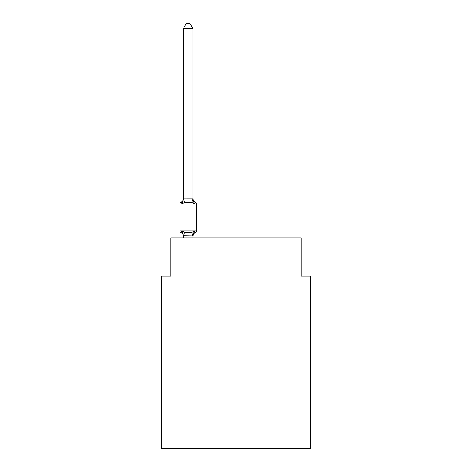 <?xml version="1.0" encoding="UTF-8"?>
<svg xmlns="http://www.w3.org/2000/svg" width="472" height="472" viewBox="0 0 472 472"><rect width="100%" height="100%" fill="white"/><g stroke="black" fill="none" stroke-linecap="round" stroke-linejoin="round"><path stroke-width="0.71" d="M310.659 448.4L310.659 276.108L301.089 276.108L301.089 237.817L170.911 237.817L170.911 276.108L161.341 276.108L161.341 448.4L310.659 448.4M192.924 28.58L183.354 28.58L186.228 23.6L190.051 23.6L192.924 28.58L192.924 199.09L194.122 203.656L195.296 202.311A1.912 1.912 0 0 1 196.37 204.028A1.912 1.912 0 0 0 195.296 202.311L194.122 203.656L195.296 202.311A1.912 1.912 0 0 1 196.37 204.028A1.912 1.912 0 0 0 195.296 202.311L194.122 203.656L195.296 202.311A1.912 1.912 0 0 1 196.37 204.028A1.912 1.912 0 0 0 195.296 202.311L194.122 203.656L195.296 202.311A1.912 1.912 0 0 1 196.37 204.028A1.912 1.912 0 0 0 195.296 202.311A1.912 1.912 0 0 1 196.37 204.028L196.37 230.832A1.912 1.912 0 0 1 195.296 232.554L194.122 231.203L195.296 232.554L194.122 231.203L195.296 232.554L194.122 231.203L195.296 232.554L194.122 231.203L195.296 232.554L194.122 231.203L195.296 232.554L194.122 231.203L195.296 232.554L194.122 231.203L195.296 232.554L194.122 231.203L195.296 232.554L194.122 231.203L195.296 232.554L194.122 231.203L195.296 232.554L194.122 231.203L195.296 232.554L194.122 231.203L195.296 232.554L194.122 231.203L195.296 232.554L194.122 231.203L195.296 232.554L194.122 231.203L195.296 232.554L194.122 231.203L192.924 235.947L183.354 235.776L183.354 236.342A4.213 4.213 0 0 0 180.988 232.554A1.912 1.912 0 0 1 179.909 230.832A1.912 1.912 0 0 0 180.988 232.554A1.912 1.912 0 0 1 179.909 230.832A1.912 1.912 0 0 0 180.988 232.554L182.157 231.203L180.988 232.554A1.912 1.912 0 0 1 179.909 230.832A1.912 1.912 0 0 0 180.988 232.554L182.157 231.203L180.988 232.554A1.912 1.912 0 0 1 179.909 230.832A1.912 1.912 0 0 0 180.988 232.554A1.912 1.912 0 0 1 179.909 230.832A1.912 1.912 0 0 0 180.988 232.554L182.157 231.203L180.988 232.554A1.912 1.912 0 0 1 179.909 230.832A1.912 1.912 0 0 0 180.988 232.554L182.157 231.203L180.988 232.554A1.912 1.912 0 0 1 179.909 230.832A1.912 1.912 0 0 0 180.988 232.554A1.912 1.912 0 0 1 179.909 230.832A1.912 1.912 0 0 0 180.988 232.554A1.912 1.912 0 0 1 179.909 230.832A1.912 1.912 0 0 0 180.988 232.554L182.157 231.203L180.988 232.554A1.912 1.912 0 0 1 179.909 230.832A1.912 1.912 0 0 0 180.988 232.554A1.912 1.912 0 0 1 179.909 230.832A1.912 1.912 0 0 0 180.988 232.554A1.912 1.912 0 0 1 179.909 230.832A1.912 1.912 0 0 0 180.988 232.554L182.157 231.203L180.988 232.554A1.912 1.912 0 0 1 179.909 230.832A1.912 1.912 0 0 0 180.988 232.554L182.157 231.203L180.988 232.554A1.912 1.912 0 0 1 179.909 230.832A1.912 1.912 0 0 0 180.988 232.554A1.912 1.912 0 0 1 179.909 230.832A1.912 1.912 0 0 0 180.988 232.554A1.912 1.912 0 0 1 179.909 230.832A1.912 1.912 0 0 0 180.988 232.554L182.157 231.203L180.988 232.554A1.912 1.912 0 0 1 179.909 230.832A1.912 1.912 0 0 0 180.988 232.554A1.912 1.912 0 0 1 179.909 230.832A1.912 1.912 0 0 0 180.988 232.554A1.912 1.912 0 0 1 179.909 230.832A1.912 1.912 0 0 0 180.988 232.554L182.157 231.203L180.988 232.554A1.912 1.912 0 0 1 179.909 230.832A1.912 1.912 0 0 0 180.988 232.554L182.157 231.203L180.988 232.554A1.912 1.912 0 0 1 179.909 230.832A1.912 1.912 0 0 0 180.988 232.554A1.912 1.912 0 0 1 179.909 230.832A1.912 1.912 0 0 0 180.988 232.554L182.157 231.203L180.988 232.554A1.912 1.912 0 0 1 179.909 230.832A1.912 1.912 0 0 0 180.988 232.554L182.157 231.203L180.988 232.554A1.912 1.912 0 0 1 179.909 230.832A1.912 1.912 0 0 0 180.988 232.554A1.912 1.912 0 0 1 179.909 230.832A1.912 1.912 0 0 0 180.988 232.554A1.912 1.912 0 0 1 179.909 230.832A1.912 1.912 0 0 0 180.988 232.554L182.157 231.203L180.988 232.554A1.912 1.912 0 0 1 179.909 230.832A1.912 1.912 0 0 0 180.988 232.554A1.912 1.912 0 0 1 179.909 230.832A1.912 1.912 0 0 0 180.988 232.554A1.912 1.912 0 0 1 179.909 230.832A1.912 1.912 0 0 0 180.988 232.554L182.157 231.203L180.988 232.554A1.912 1.912 0 0 1 179.909 230.832A1.912 1.912 0 0 0 180.988 232.554L182.157 231.203L180.988 232.554A1.912 1.912 0 0 1 179.909 230.832A1.912 1.912 0 0 0 180.988 232.554L182.157 231.203L180.988 232.554A1.912 1.912 0 0 1 179.909 230.832A1.912 1.912 0 0 0 180.988 232.554L182.157 231.203L180.988 232.554L182.157 231.203L180.988 232.554L182.157 231.203L180.988 232.554L182.157 231.203L180.988 232.554L182.157 231.203L180.988 232.554L182.157 231.203L180.988 232.554L182.157 231.203L180.988 232.554L182.157 231.203L180.988 232.554L182.157 231.203L184.552 232.436L188.139 232.631L191.732 232.436L194.122 231.203L195.296 232.554A1.912 1.912 0 0 0 196.37 230.832A1.912 1.912 0 0 1 195.296 232.554L194.753 232.289L195.296 232.554A1.912 1.912 0 0 0 196.37 230.832A1.912 1.912 0 0 1 195.296 232.554A1.912 1.912 0 0 0 196.37 230.832A1.912 1.912 0 0 1 195.296 232.554L194.753 232.289L195.296 232.554A1.912 1.912 0 0 0 196.37 230.832A1.912 1.912 0 0 1 195.296 232.554A1.912 1.912 0 0 0 196.37 230.832A1.912 1.912 0 0 1 195.296 232.554L194.753 232.289L195.296 232.554A1.912 1.912 0 0 0 196.37 230.832A1.912 1.912 0 0 1 195.296 232.554A1.912 1.912 0 0 0 196.37 230.832A1.912 1.912 0 0 1 195.296 232.554L194.753 232.289L195.296 232.554A1.912 1.912 0 0 0 196.37 230.832A1.912 1.912 0 0 1 195.296 232.554A1.912 1.912 0 0 0 196.37 230.832A1.912 1.912 0 0 1 195.296 232.554L194.753 232.289L195.296 232.554A1.912 1.912 0 0 0 196.37 230.832A1.912 1.912 0 0 1 195.296 232.554A1.912 1.912 0 0 0 196.37 230.832A1.912 1.912 0 0 1 195.296 232.554L194.753 232.289L195.296 232.554A1.912 1.912 0 0 0 196.37 230.832A1.912 1.912 0 0 1 195.296 232.554A1.912 1.912 0 0 0 196.37 230.832A1.912 1.912 0 0 1 195.296 232.554L194.753 232.289L195.296 232.554A1.912 1.912 0 0 0 196.37 230.832A1.912 1.912 0 0 1 195.296 232.554A1.912 1.912 0 0 0 196.37 230.832A1.912 1.912 0 0 1 195.296 232.554L194.753 232.289L195.296 232.554A1.912 1.912 0 0 0 196.37 230.832A1.912 1.912 0 0 1 195.296 232.554A1.912 1.912 0 0 0 196.37 230.832A1.912 1.912 0 0 1 195.296 232.554L194.753 232.289L195.296 232.554A1.912 1.912 0 0 0 196.37 230.832A1.912 1.912 0 0 1 195.296 232.554A1.912 1.912 0 0 0 196.37 230.832A1.912 1.912 0 0 1 195.296 232.554L194.753 232.289L195.296 232.554A1.912 1.912 0 0 0 196.37 230.832A1.912 1.912 0 0 1 195.296 232.554A1.912 1.912 0 0 0 196.37 230.832A1.912 1.912 0 0 1 195.296 232.554L194.753 232.289L195.296 232.554A1.912 1.912 0 0 0 196.37 230.832A1.912 1.912 0 0 1 195.296 232.554A1.912 1.912 0 0 0 196.37 230.832A1.912 1.912 0 0 1 195.296 232.554L194.753 232.289L195.296 232.554A1.912 1.912 0 0 0 196.37 230.832A1.912 1.912 0 0 1 195.296 232.554A1.912 1.912 0 0 0 196.37 230.832A1.912 1.912 0 0 1 195.296 232.554L194.753 232.289L195.296 232.554A1.912 1.912 0 0 0 196.37 230.832A1.912 1.912 0 0 1 195.296 232.554A1.912 1.912 0 0 0 196.37 230.832A1.912 1.912 0 0 1 195.296 232.554L194.753 232.289L195.296 232.554A1.912 1.912 0 0 0 196.37 230.832A1.912 1.912 0 0 1 195.296 232.554A1.912 1.912 0 0 0 196.37 230.832A1.912 1.912 0 0 1 195.296 232.554L194.753 232.289L195.296 232.554A1.912 1.912 0 0 0 196.37 230.832A1.912 1.912 0 0 1 195.296 232.554A1.912 1.912 0 0 0 196.37 230.832A1.912 1.912 0 0 1 195.296 232.554L194.753 232.289M194.122 231.203L195.296 232.554A1.912 1.912 0 0 0 196.37 230.832L179.909 230.832L179.909 204.028A1.912 1.912 0 0 1 180.988 202.311L182.157 203.656L180.988 202.311A1.912 1.912 0 0 0 179.909 204.028L196.37 204.028A1.912 1.912 0 0 0 195.296 202.311A1.912 1.912 0 0 1 196.37 204.028A1.912 1.912 0 0 0 195.296 202.311L194.122 203.656L195.296 202.311A1.912 1.912 0 0 1 196.37 204.028A1.912 1.912 0 0 0 195.296 202.311A1.912 1.912 0 0 1 196.37 204.028A1.912 1.912 0 0 0 195.296 202.311L194.122 203.656L195.296 202.311A1.912 1.912 0 0 1 196.37 204.028A1.912 1.912 0 0 0 195.296 202.311A1.912 1.912 0 0 1 196.37 204.028A1.912 1.912 0 0 0 195.296 202.311L194.122 203.656L195.296 202.311A1.912 1.912 0 0 1 196.37 204.028A1.912 1.912 0 0 0 195.296 202.311A1.912 1.912 0 0 1 196.37 204.028A1.912 1.912 0 0 0 195.296 202.311L194.122 203.656L195.296 202.311A1.912 1.912 0 0 1 196.37 204.028A1.912 1.912 0 0 0 195.296 202.311A1.912 1.912 0 0 1 196.37 204.028A1.912 1.912 0 0 0 195.296 202.311L194.122 203.656L195.296 202.311A1.912 1.912 0 0 1 196.37 204.028A1.912 1.912 0 0 0 195.296 202.311A1.912 1.912 0 0 1 196.37 204.028A1.912 1.912 0 0 0 195.296 202.311L194.122 203.656L195.296 202.311A1.912 1.912 0 0 1 196.37 204.028A1.912 1.912 0 0 0 195.296 202.311A1.912 1.912 0 0 1 196.37 204.028A1.912 1.912 0 0 0 195.296 202.311L194.122 203.656L195.296 202.311A1.912 1.912 0 0 1 196.37 204.028A1.912 1.912 0 0 0 195.296 202.311A1.912 1.912 0 0 1 196.37 204.028A1.912 1.912 0 0 0 195.296 202.311L194.122 203.656L195.296 202.311A1.912 1.912 0 0 1 196.37 204.028A1.912 1.912 0 0 0 195.296 202.311A1.912 1.912 0 0 1 196.37 204.028A1.912 1.912 0 0 0 195.296 202.311L194.122 203.656L195.296 202.311A1.912 1.912 0 0 1 196.37 204.028A1.912 1.912 0 0 0 195.296 202.311A1.912 1.912 0 0 1 196.37 204.028A1.912 1.912 0 0 0 195.296 202.311L194.122 203.656L195.296 202.311A1.912 1.912 0 0 1 196.37 204.028A1.912 1.912 0 0 0 195.296 202.311A1.912 1.912 0 0 1 196.37 204.028A1.912 1.912 0 0 0 195.296 202.311L194.122 203.656L195.296 202.311A1.912 1.912 0 0 1 196.37 204.028A1.912 1.912 0 0 0 195.296 202.311A1.912 1.912 0 0 1 196.37 204.028A1.912 1.912 0 0 0 195.296 202.311L194.122 203.656L195.296 202.311A1.912 1.912 0 0 1 196.37 204.028A1.912 1.912 0 0 0 195.296 202.311A1.912 1.912 0 0 1 196.37 204.028A1.912 1.912 0 0 0 195.296 202.311L194.122 203.656L195.296 202.311A1.912 1.912 0 0 1 196.37 204.028A1.912 1.912 0 0 0 195.296 202.311A1.912 1.912 0 0 1 196.37 204.028A1.912 1.912 0 0 0 195.296 202.311L194.122 203.656L191.732 202.423L188.139 202.234L184.552 202.423L182.157 203.656L180.988 202.311A1.912 1.912 0 0 0 179.909 204.028A1.912 1.912 0 0 1 180.988 202.311A1.912 1.912 0 0 0 179.909 204.028A1.912 1.912 0 0 1 180.988 202.311L181.531 202.571L180.988 202.311A1.912 1.912 0 0 0 179.909 204.028A1.912 1.912 0 0 1 180.988 202.311A1.912 1.912 0 0 0 179.909 204.028A1.912 1.912 0 0 1 180.988 202.311L181.531 202.571L180.988 202.311A1.912 1.912 0 0 0 179.909 204.028A1.912 1.912 0 0 1 180.988 202.311A1.912 1.912 0 0 0 179.909 204.028A1.912 1.912 0 0 1 180.988 202.311L181.531 202.571L180.988 202.311A1.912 1.912 0 0 0 179.909 204.028A1.912 1.912 0 0 1 180.988 202.311A1.912 1.912 0 0 0 179.909 204.028A1.912 1.912 0 0 1 180.988 202.311L181.531 202.571L180.988 202.311A1.912 1.912 0 0 0 179.909 204.028A1.912 1.912 0 0 1 180.988 202.311A1.912 1.912 0 0 0 179.909 204.028A1.912 1.912 0 0 1 180.988 202.311L181.531 202.571L180.988 202.311A1.912 1.912 0 0 0 179.909 204.028A1.912 1.912 0 0 1 180.988 202.311A1.912 1.912 0 0 0 179.909 204.028A1.912 1.912 0 0 1 180.988 202.311L181.531 202.571L180.988 202.311A1.912 1.912 0 0 0 179.909 204.028A1.912 1.912 0 0 1 180.988 202.311A1.912 1.912 0 0 0 179.909 204.028A1.912 1.912 0 0 1 180.988 202.311L181.531 202.571L180.988 202.311A1.912 1.912 0 0 0 179.909 204.028A1.912 1.912 0 0 1 180.988 202.311A1.912 1.912 0 0 0 179.909 204.028A1.912 1.912 0 0 1 180.988 202.311L181.531 202.571L180.988 202.311A1.912 1.912 0 0 0 179.909 204.028A1.912 1.912 0 0 1 180.988 202.311A1.912 1.912 0 0 0 179.909 204.028A1.912 1.912 0 0 1 180.988 202.311L181.531 202.571L180.988 202.311A1.912 1.912 0 0 0 179.909 204.028A1.912 1.912 0 0 1 180.988 202.311A1.912 1.912 0 0 0 179.909 204.028A1.912 1.912 0 0 1 180.988 202.311L181.531 202.571L180.988 202.311A1.912 1.912 0 0 0 179.909 204.028A1.912 1.912 0 0 1 180.988 202.311A1.912 1.912 0 0 0 179.909 204.028A1.912 1.912 0 0 1 180.988 202.311L181.531 202.571L180.988 202.311A1.912 1.912 0 0 0 179.909 204.028A1.912 1.912 0 0 1 180.988 202.311A1.912 1.912 0 0 0 179.909 204.028A1.912 1.912 0 0 1 180.988 202.311L181.531 202.571L180.988 202.311A1.912 1.912 0 0 0 179.909 204.028A1.912 1.912 0 0 1 180.988 202.311A1.912 1.912 0 0 0 179.909 204.028A1.912 1.912 0 0 1 180.988 202.311L181.531 202.571L180.988 202.311A1.912 1.912 0 0 0 179.909 204.028A1.912 1.912 0 0 1 180.988 202.311A1.912 1.912 0 0 0 179.909 204.028A1.912 1.912 0 0 1 180.988 202.311L181.531 202.571L180.988 202.311A1.912 1.912 0 0 0 179.909 204.028A1.912 1.912 0 0 1 180.988 202.311A1.912 1.912 0 0 0 179.909 204.028A1.912 1.912 0 0 1 180.988 202.311L181.531 202.571M192.924 199.09L191.732 202.423M192.924 235.776L193.378 233.522L192.924 235.776M183.354 28.58L183.354 198.913L192.847 198.889M180.988 202.311A4.213 4.213 0 0 0 183.354 198.523L183.354 198.913M192.924 237.817L192.924 235.947M183.354 237.817L183.354 235.947M194.122 203.656L195.296 202.311A4.213 4.213 0 0 1 192.924 198.523M182.157 231.203L183.354 235.776M195.296 232.554A4.213 4.213 0 0 0 192.924 236.342M182.157 203.656L183.354 199.09M184.552 232.436L183.431 235.97M191.732 232.436L192.847 235.97M183.431 198.889L184.552 202.423"/></g></svg>
